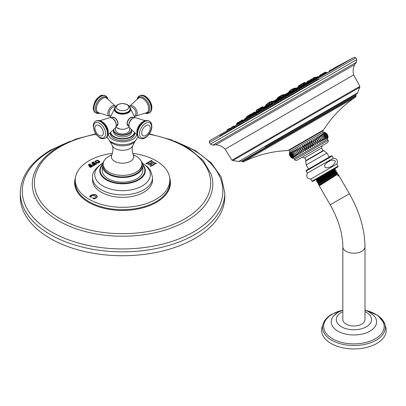 <?xml version="1.0" encoding="UTF-8"?>
<svg xmlns="http://www.w3.org/2000/svg" width="406" height="406" viewBox="0 0 406 406"><rect width="100%" height="100%" fill="white"/><g stroke="black" fill="none" stroke-linecap="round" stroke-linejoin="round"><path stroke-width="0.61" d="M110.33 115.603L110.188 115.517A4.908 2.832 -60 0 1 109.168 113.274A4.908 2.832 -60 0 1 111.31 108.331A4.908 2.832 -60 0 1 115.096 107.017L115.238 107.103M112.249 117.309A4.877 2.817 60 0 1 114.568 117.613A4.877 2.817 60 0 1 117.72 121.805A4.877 2.817 60 0 1 117.126 125.748M127.565 112.31A7.09 4.096 180 0 1 117.349 112.198M129.235 127.311L125.058 129.027A7.389 4.268 180 0 1 120.044 129.027A7.389 4.268 180 0 1 117.324 128.032M127.976 125.748A4.877 2.817 -60 0 1 127.377 121.805A4.877 2.817 -60 0 1 130.534 117.613A4.877 2.817 -60 0 1 132.848 117.309M129.859 107.103L130.006 107.017A4.908 2.832 60 0 1 133.787 108.331A4.908 2.832 60 0 1 135.929 113.274A4.908 2.832 60 0 1 134.914 115.517L134.772 115.603M129.6 127.804L129.6 129.915A7.049 4.07 180 0 1 125.246 133.675A7.049 4.07 180 0 1 117.567 132.792A7.049 4.07 180 0 1 115.502 129.915L115.502 127.804A5.933 3.426 -120 0 0 116.253 125.474A5.933 3.426 -120 0 0 113.995 119.871A5.933 3.426 -120 0 0 109.656 117.689C113.477 117.963 115.73 120.45 116.41 125.144L115.497 127.809L107.976 134.787M113.655 130.915A8.998 5.197 0 0 0 113.553 131.696A8.998 5.197 0 0 0 119.105 136.492A8.998 5.197 0 0 0 128.915 135.365A8.998 5.197 180 0 0 131.549 131.696A8.998 5.197 180 0 0 131.448 130.915M110.336 132.818A12.271 7.085 0 0 0 110.28 133.478A12.271 7.085 0 0 0 117.857 140.019A12.271 7.085 0 0 0 131.224 138.487A12.271 7.085 180 0 0 134.822 133.478A12.271 7.085 180 0 0 134.767 132.818M111.853 154.884A19.361 11.175 180 0 0 108.859 156.295A19.361 11.175 0 0 0 103.19 164.197A19.361 11.175 0 0 0 115.142 174.524A19.361 11.175 0 0 0 136.238 172.103A19.361 11.175 180 0 0 141.912 164.197A19.361 11.175 180 0 0 133.244 154.884M141.861 164.978A19.361 11.175 180 0 1 141.912 165.76A19.361 11.175 180 0 1 136.238 173.661A19.361 11.175 0 0 1 115.142 176.082A19.361 11.175 0 0 1 103.19 165.76A19.361 11.175 0 0 1 103.236 164.978M104.037 160.928A20.315 11.728 0 0 0 102.236 165.76A20.315 11.728 0 0 0 114.776 176.595A20.315 11.728 0 0 0 136.913 174.052A20.315 11.728 180 0 0 142.866 165.76A20.315 11.728 180 0 0 141.065 160.928M142.866 165.76L142.866 170.434A20.315 11.728 180 0 1 136.913 178.726A20.315 11.728 180 0 1 114.776 181.269A20.315 11.728 180 0 1 102.236 170.434L102.236 165.76M92.558 180.005L92.558 177.569A29.993 17.316 0 0 0 111.071 193.566A29.993 17.316 0 0 0 143.76 189.815A29.993 17.316 0 0 0 152.544 177.569L152.544 180.005A29.993 17.316 180 0 1 143.76 192.251A29.993 17.316 180 0 1 111.071 196.007A29.993 17.316 180 0 1 92.558 180.005A29.993 17.316 180 0 1 92.629 178.787M132.696 153.341A47.289 27.298 180 0 1 169.83 179.503A47.289 27.298 180 0 1 155.985 199.31A47.289 27.298 180 0 1 104.053 205.131A47.289 27.298 180 0 1 75.272 179.503A47.289 27.298 180 0 1 89.112 160.7A47.289 27.298 180 0 1 112.401 153.341M99.886 161.659L99.886 161.517C99.719 162.42 98.846 162.928 97.257 163.039L95.527 162.593L94.76 161.558L97.41 160.086L99.891 161.588M95.75 163.704L93.629 162.476L93.446 161.872L91.634 162.918L93.664 163.542L92.182 163.785L93.471 164.531L93.898 163.679L95.07 164.45L92.741 164.866L93.898 165.486L96.801 163.811L95.75 163.704L95.75 164.039L93.629 162.811L93.654 161.994L93.446 162.202M93.471 164.531L93.674 163.806M94.918 164.268L95.07 164.785M93.416 165.765L92.37 165.658L90.244 164.43L90.061 163.826L88.254 164.872L90.279 165.496L88.797 165.739L90.086 166.485L90.513 165.633L91.685 166.404L89.361 166.815L90.513 167.439L93.207 165.876M93.207 165.978L92.37 165.993L90.244 164.765L90.061 163.826L88.904 164.851M90.086 166.485L90.289 165.76M91.538 166.221L91.685 166.739M150.489 165.536L150.753 166.419L153.25 164.978L152.291 164.978L150.443 164.019L152.22 162.994L153.869 164.06L153.564 164.44L153.874 164.618L156.371 163.171L154.853 163.019L151.793 161.248L151.519 160.37L149.022 161.816L149.987 161.816L151.874 162.796L150.103 163.821L148.408 162.725L148.708 162.354L148.398 162.177L145.896 163.618L147.424 163.77L150.489 165.536L150.692 166.024M156.371 163.171L154.853 163.349L151.793 161.583L151.829 160.553L151.519 160.37L151.519 160.705L149.022 162.146M149.022 161.837L149.332 161.994M150.103 163.821L150.103 164.151L148.408 163.06L148.708 162.354L148.398 162.177L148.398 162.507L145.896 163.953M150.443 166.267L150.753 166.419M153.25 164.978L152.94 164.8L152.94 165.13L152.291 165.313L150.443 164.349L150.443 164.019M153.869 164.06L153.564 164.44L153.874 164.618M91.304 197.468L90.837 196.21L93.05 195.129L96.171 196.94L95.714 197.925L92.639 198.108L94.243 198.93L96.039 198.138L97.283 196.524C96.592 194.454 94.512 194.007 91.035 195.19L89.67 196.326L91.01 197.301L91.304 197.133L90.837 196.367M91.01 197.301L91.304 197.174M96.171 196.94L96.237 197.407M92.928 198.255L92.928 197.935L92.639 198.108M20.3 196.702L20.3 192.809A102.251 59.032 180 0 0 83.423 247.345A102.251 59.032 180 0 0 194.855 234.551A102.251 59.032 0 0 0 224.802 192.809L224.802 196.702A102.251 59.032 180 0 1 194.855 238.449A102.251 59.032 180 0 1 83.423 251.243A102.251 59.032 180 0 1 20.3 196.702A102.251 59.032 180 0 1 20.356 194.753M99.886 161.847L97.41 160.421L96.562 160.502M95.557 160.898L94.781 161.73M99.125 162.212L99.11 162.573M98.12 162.963L96.476 162.38L95.537 161.263M96.897 160.543L95.567 161.314L96.476 162.045L97.76 162.578L99.084 161.806L96.897 160.543M99.176 162.385L99.084 161.806M96.592 164.024L95.75 164.039M94.664 164.745L94.664 165.075L93.421 165.222M93.674 164.75L93.674 164.141L93.674 164.75M93.481 163.983L92.385 164.004M93.664 163.542L93.664 163.811M93.441 162.207L92.289 162.897M91.279 167.028L90.036 167.176M90.289 166.704L90.289 166.095L90.289 166.704M90.096 165.932L89 165.958M90.279 165.496L90.279 165.765M90.041 164.552L90.041 164.212M156.371 163.506L156.066 163.329M153.869 164.394L153.564 164.77L153.869 164.115M153.25 165.313L152.94 165.13M150.489 165.871L150.443 166.577M148.708 162.689L148.408 163.06L148.708 162.689L148.398 162.507M151.874 162.796L151.874 163.131L150.103 164.151M151.504 160.938L151.793 161.583L151.519 160.705M97.283 196.859C96.592 194.789 94.512 194.342 91.035 195.525L89.67 196.656M96.171 197.27L95.714 198.26L94.359 198.534L92.928 198.27M114.472 117.76A4.633 2.675 60 0 1 117.847 123.49M116.02 123.749A4.908 2.832 -120 0 0 113.431 119.268M127.256 123.49A4.633 2.675 -60 0 1 130.625 117.76M131.671 119.268A4.908 2.832 120 0 0 129.083 123.749M319.674 75.79L325.439 72.461L325.15 72.283L323.135 73.354L322.79 73.988L323.034 73.846L323.044 74.516L323.308 74.399M295.527 90.421L296.314 90.193M305.611 84.717L306.606 84.245M314.097 79.677L315.761 78.987L309.199 82.783M319.913 76.323L322.537 75.069L321.806 74.227L319.771 75.293L321.359 74.379M317.969 77.444L319.958 76.364M246.538 118.867L247.218 118.293M252.755 115.243L246.625 118.917M262.332 109.676L255.602 113.731M273.152 103.398L265.783 107.854M284.474 96.831L285.327 96.557M239.794 122.795L241.935 121.348M239.022 123.104L239.474 122.795M239.449 122.104L241.854 120.719L242.159 121.216L244.173 120.054M353.59 57.662L210.257 140.41M353.707 74.907L225.132 149.144C222.559 146.52 219.443 145.074 215.784 144.81L354.631 64.645C353.027 67.949 352.718 71.37 353.707 74.907L359.863 86.351L358.046 87.402L231.963 160.192L225.132 149.144M231.963 160.192L232.826 160.563L359.752 87.285L357.579 92.867L238.743 161.476L239.499 161.497L240.626 160.847L241.743 161.152L355.798 95.298L356.098 94.182L265.027 146.764M289.813 151.428L323.343 132.067L322.679 130.92L289.148 150.276L289.813 151.428L289.351 154.016L289.382 152.925C289.25 155.386 290.285 157.178 292.477 158.294L291.523 157.777L289.351 154.016M295.73 156.417C293.03 155.589 292 153.798 292.63 151.047L295.73 156.417M293.995 158.67L294.604 159.725L328.134 140.364L327.525 139.309L293.995 158.67L291.523 157.777M294.797 156.955C292.132 156.107 291.102 154.321 291.696 151.59L294.797 156.955M294.01 157.411C291.401 156.533 290.366 154.742 290.909 152.042L294.01 157.411M293.381 157.777C290.838 156.858 289.803 155.067 290.28 152.407L293.381 157.777M292.909 158.046C290.452 157.081 289.417 155.29 289.813 152.676C289.945 154.985 290.98 156.777 292.909 158.046M292.609 158.218C290.244 157.198 289.209 155.407 289.514 152.849C289.508 155.239 290.539 157.026 292.609 158.218M327.977 136.923L327.957 137.812L327.987 136.72L325.815 132.96L324.861 132.442L325.637 132.869M327.916 137.832C327.992 135.406 326.957 133.615 324.82 132.468C327.129 133.518 328.16 135.305 327.916 137.832M327.708 137.954C327.652 135.604 326.617 133.813 324.607 132.584C327.023 133.579 328.053 135.371 327.708 137.954M327.332 138.172C327.135 135.903 326.099 134.112 324.232 132.803C326.734 133.747 327.764 135.538 327.332 138.172M326.789 138.487L323.689 133.117C326.262 134.016 327.297 135.807 326.789 138.487M326.084 138.893L322.983 133.523C325.622 134.386 326.652 136.177 326.084 138.893M325.226 139.385L322.131 134.021C324.81 134.858 325.84 136.644 325.226 139.385M324.227 139.963L321.131 134.594C323.836 135.416 324.871 137.208 324.227 139.963M323.095 140.618L319.994 135.249C322.714 136.066 323.749 137.852 323.095 140.618M321.836 141.344L318.735 135.98C321.45 136.797 322.486 138.583 321.836 141.344L318.735 135.98M320.466 142.136L317.365 136.771C320.06 137.598 321.095 139.385 320.466 142.136L317.365 136.771M318.994 142.983L315.893 137.619C318.558 138.466 319.588 140.258 318.994 142.983L315.893 137.619M317.441 143.881L314.34 138.517C316.949 139.395 317.984 141.181 317.441 143.881L314.34 138.517M315.817 144.82L312.716 139.451C315.259 140.369 316.294 142.161 315.817 144.82L312.716 139.451M314.137 145.79C312.204 144.521 311.174 142.729 311.042 140.42C313.503 141.384 314.533 143.176 314.137 145.79L311.042 140.42M312.422 146.779C310.357 145.587 309.321 143.8 309.326 141.41C311.691 142.43 312.721 144.221 312.422 146.779L309.326 141.41M310.686 147.779C308.494 146.662 307.459 144.871 307.591 142.415C309.844 143.496 310.879 145.287 310.686 147.779L307.591 142.415M308.946 148.784C306.637 147.733 305.606 145.947 305.845 143.419C307.987 144.572 309.017 146.358 308.946 148.784L305.845 143.419M307.215 149.784C304.804 148.789 303.774 147.002 304.119 144.419C306.124 145.642 307.159 147.434 307.215 149.784L304.119 144.419M305.52 150.768C303.018 149.824 301.983 148.033 302.419 145.399C304.287 146.703 305.317 148.494 305.52 150.768L302.419 145.399M303.861 151.722C301.288 150.824 300.257 149.032 300.765 146.353L303.861 151.722L300.765 146.353M302.272 152.641C299.633 151.778 298.603 149.987 299.171 147.271L302.272 152.641L299.171 147.271M300.755 153.519C298.075 152.676 297.04 150.89 297.654 148.149L300.755 153.519L297.654 148.149M299.329 154.341C296.619 153.519 295.588 151.727 296.228 148.972L299.329 154.341L296.228 148.972M298.004 155.102C295.284 154.29 294.254 152.499 294.908 149.733L298.004 155.102L294.908 149.733M296.801 155.797C294.086 154.98 293.051 153.189 293.705 150.428L296.801 155.797M328.134 140.364L328.347 141.07L327.581 142.572L300.004 158.492L321.983 145.805L321.73 147.987L304.404 157.99L302.389 157.117L296.578 160.441L295.883 160.537L294.604 159.725M333.372 158.157L307.393 173.154C305.957 176.564 307.093 178.528 310.803 179.061L336.777 164.065C338.218 160.659 337.082 158.69 333.372 158.157L332.144 156.036L306.17 171.033L307.393 173.154M333.61 160.304C331.484 158.761 323.171 164.755 324.881 166.008C324.358 168.145 326.551 168.333 331.458 166.582C335.737 162.836 336.452 160.746 333.61 160.304M312.031 181.188L338.005 166.191L338.081 166.46C337.087 167.592 339.629 165.79 335.508 168.262L315.071 180.061L334.239 168.992L316.847 180.127L316.624 179.711L315.701 179.696L312.727 181.411L312.184 181.355L310.803 179.061M334.925 170.287L335.194 170.662L334.95 170.241L317.553 181.426L316.69 181.416L335.381 169.485L335.102 168.997L316.396 180.909L316.853 180.107M334.945 170.261L335.381 169.485M334.239 168.992L335.102 168.997M324.485 174.626L316.604 179.706M337.98 173.981L319.278 185.872L330.205 204.827L349.393 193.748L338.837 175.473L337.888 176.011L337.645 175.59L338.431 174.879L337.98 173.981L337.229 173.986L336.985 173.56L319.415 184.847L318.669 184.842L337.356 172.931L337.021 172.322L318.319 184.212L318.669 184.842M317.705 183.136L336.371 171.2L335.965 171.921L318.482 183.136L317.7 183.136M337.021 172.322L336.214 172.322L335.965 171.921M338.837 175.473L338.325 175.057L337.645 175.59M338.548 175.473L337.888 176.011M335.194 170.662L317.776 181.837L317.533 181.416M336.214 172.322L318.705 183.553L318.461 183.131M337.229 173.986L319.639 185.263L319.395 184.842M335.138 170.657L336.006 170.657L332.154 173.255L317.36 182.553L317.68 183.131M336.006 170.657L336.371 171.2M364.994 246.792A11.079 6.394 0 0 1 361.751 251.314A11.079 6.394 0 0 1 349.678 252.705A11.079 6.394 0 0 1 342.842 246.792L342.842 319.593A11.079 6.394 0 0 0 349.678 325.505A11.079 6.394 0 0 0 361.751 324.115A11.079 6.394 0 0 0 364.994 319.593L364.994 246.792C364.74 229.233 359.538 211.551 349.393 193.748L334.26 202.482M364.994 310.057L377.879 315.432L384.812 324.125L385.7 326.921A32.313 18.656 0 0 1 376.763 343.471A32.313 18.656 180 0 1 338.903 346.8A32.313 18.656 180 0 1 322.136 326.921L323.019 324.125A31.409 18.133 0 0 0 339.325 343.451A31.409 18.133 0 0 0 376.129 340.213A31.409 18.133 0 0 0 384.812 324.125A31.409 18.133 0 0 0 376.118 314.564M294.35 90.335L295.01 90.005M303.744 84.788L305.297 84.088L305.327 84.798M310.453 80.916L312.909 79.698L312.447 79.018L312.204 79.155M310.042 80.403L312.447 79.018L312.184 78.845L310.143 79.911L309.798 80.545L310.042 80.403L310.082 81.134L310.351 81.022M254.79 113.162L255.135 112.853M261.159 109.478L262.032 109.067L261.789 109.209L262.114 109.889M271.37 103.479L264.306 107.56M272.172 103.078L271.421 103.581L272.624 102.962M283.16 96.704L283.956 96.415M313.133 79.368L312.813 79.556M248.036 117.121L250.203 115.705M293.173 90.259L293.853 89.98M301.054 85.712L303.302 84.534M298.354 86.366L300.481 85.138L300.237 85.28L300.577 85.986L300.841 85.864M270.147 103.611L263.362 107.62M281.942 96.765L273.867 101.556M256.815 111.376L259.013 109.99M260.632 109.052L259.079 109.945M269.061 103.84L269.751 103.459M280.84 96.998L273.608 101.246M291.437 90.868L285.134 94.593M275.441 100.069L280.531 97.029M284.834 94.542L286.052 93.943M115.695 106.408L106.819 98.288A8.353 4.821 120 0 0 100.287 100.109A8.353 4.821 120 0 0 96.435 108.732A8.353 4.821 120 0 0 98.491 112.716L109.656 116.289A5.933 3.426 -60 0 1 107.859 113.355A5.933 3.426 -60 0 1 110.797 107.032A5.933 3.426 -60 0 1 115.497 106.169A5.933 3.426 -60 0 1 115.69 106.413M110.27 116.344A5.933 3.426 -60 0 1 109.656 116.289L110.27 116.365M115.126 107.529A8.15 4.705 0 0 0 116.786 112.797A8.15 4.705 0 0 0 127.185 113.34A8.15 4.705 0 0 0 129.976 107.529M115.02 107.91A7.968 4.598 0 0 0 116.918 112.665A7.968 4.598 0 0 0 126.779 113.315A7.968 4.598 0 0 0 130.082 107.91M129.412 106.413A5.933 3.426 60 0 1 129.605 106.169A5.933 3.426 60 0 1 134.305 107.032A5.933 3.426 60 0 1 137.243 113.355A5.933 3.426 60 0 1 135.447 116.289A5.933 3.426 60 0 1 134.833 116.344M134.833 116.365L146.612 112.716A8.353 4.821 -120 0 0 148.667 108.732A8.353 4.821 -120 0 0 144.815 100.109A8.353 4.821 -120 0 0 138.284 98.288L129.407 106.408M137.421 98.957A8.998 5.197 60 0 1 144.511 98.379A8.998 5.197 60 0 1 149.748 108.635A8.998 5.197 60 0 1 145.602 113.127M137.502 98.765A9.815 5.669 60 0 1 139.359 95.948A9.815 5.669 60 0 1 146.926 98.582A9.815 5.669 60 0 1 151.21 108.458A9.815 5.669 60 0 1 149.175 112.954A9.815 5.669 60 0 1 145.81 113.152M139.507 95.872A9.815 5.669 60 0 1 139.649 95.786A9.815 5.669 60 0 1 147.216 98.414A9.815 5.669 60 0 1 151.499 108.29A9.815 5.669 60 0 1 149.464 112.787A9.815 5.669 60 0 1 149.317 112.863M144.714 96.364A8.531 4.923 60 0 1 151.55 107.209M113.853 129.519A8.724 5.039 0 0 0 118.897 134.487A8.724 5.039 0 0 0 128.722 133.478A8.724 5.039 0 0 0 131.25 129.519M113.553 131.696L113.568 129.803A8.998 5.197 0 0 0 113.553 130.138A8.998 5.197 0 0 0 119.105 134.934A8.998 5.197 0 0 0 128.915 133.807A8.998 5.197 0 0 0 131.549 130.138A8.998 5.197 0 0 0 131.529 129.798L131.549 131.696M110.645 132.544A11.997 6.927 0 0 0 118.648 138.243A11.997 6.927 0 0 0 131.031 136.594A11.997 6.927 0 0 0 134.457 132.544M110.371 132.782A12.271 7.085 0 0 0 118.557 138.613A12.271 7.085 0 0 0 131.224 136.929A12.271 7.085 0 0 0 134.726 132.782M108.28 134.543A14.388 8.308 0 0 0 117.913 141.339A14.388 8.308 0 0 0 132.726 139.349A14.388 8.308 0 0 0 136.822 134.543M109.98 141.171A13.779 7.953 0 0 0 132.29 143.541A13.779 7.953 180 0 0 135.122 141.171L132.909 145.378C131.828 148.094 131.975 151.336 133.346 155.102A11.17 6.445 180 0 1 130.448 161.314A11.17 6.445 0 0 1 116.979 162.344A11.17 6.445 0 0 1 111.757 155.102C113.127 151.331 113.269 148.094 112.193 145.378L109.564 140.709A15.672 9.049 0 0 0 133.63 142.039A15.672 9.049 0 0 0 135.533 140.709A15.672 9.049 0 0 0 135.782 140.491M112.193 145.378A10.561 6.095 0 0 0 119.486 150.022A10.561 6.095 0 0 0 130.016 148.5A10.561 6.095 180 0 0 132.909 145.378M102.271 165.064A22.31 12.88 0 0 0 109.813 181.005A22.31 12.88 0 0 0 138.324 179.538A22.31 12.88 0 0 0 142.831 165.064M101.673 165.389L102.337 164.587A22.782 13.154 0 0 0 101.673 165.389A22.782 13.154 0 0 0 109.706 181.523A22.782 13.154 0 0 0 138.659 179.959A22.782 13.154 0 0 0 143.425 165.389A22.782 13.154 0 0 0 142.765 164.587L143.425 165.389M102.647 163.405A27.791 16.047 0 0 0 103.022 186.024A27.791 16.047 0 0 0 142.201 185.953A27.791 16.047 0 0 0 142.45 163.405M75.272 179.503L75.277 180.68A47.36 27.344 0 0 0 75.196 181.847A47.36 27.344 0 0 0 104.022 207.522A47.36 27.344 0 0 0 156.041 201.691A47.36 27.344 0 0 0 169.906 181.847L169.83 179.503M75.409 177.858A47.908 27.659 0 0 0 100.333 207.293A47.908 27.659 0 0 0 156.427 202.345A47.908 27.659 0 0 0 169.693 177.858M96.065 134.244A88.153 50.897 0 0 0 60.215 146.799A88.153 50.897 180 0 0 60.215 218.778A88.153 50.897 180 0 0 184.882 218.778A88.153 50.897 0 0 0 149.032 134.244M95.796 133.858L76.15 138.984L59.124 146.693C46.172 154.224 37.788 163.359 33.977 174.083A90.259 52.11 180 0 0 80.119 230.095A90.259 52.11 180 0 0 186.374 220.95A90.259 52.11 0 0 0 211.125 174.083L203.167 160.522L189.49 148.84L171.109 139.76L149.306 133.858M180.477 143.77A100.287 57.901 0 0 1 193.464 231.978A100.287 57.901 180 0 1 51.638 231.978A100.287 57.901 180 0 1 51.638 150.093A100.287 57.901 0 0 1 64.62 143.77M97.41 160.086L97.41 160.421M97.76 162.578L97.76 162.913M96.476 162.045L96.476 162.38M93.629 162.476L93.629 162.811M96.12 163.821L96.12 164.151M93.771 164.932L93.771 165.267M94.938 164.587L94.938 164.856M93.436 163.674L93.436 164.009M90.386 166.886L90.386 167.221M91.279 166.699L91.279 166.973M91.553 166.541L91.553 166.81M90.056 165.628L90.056 165.958M90.244 164.43L90.244 164.765M92.37 165.658L92.37 165.993M92.735 165.775L92.735 166.105M154.853 163.019L154.853 163.349M151.783 164.79L151.783 165.125M152.291 164.978L152.291 165.313M148.723 163.019L148.723 163.354M91.035 195.19L91.035 195.525M94.359 198.199L94.359 198.534M95.714 197.925L95.714 198.26M90.254 195.814L90.254 196.149M111.919 117.461C115.045 117.101 117.045 119.151 117.928 123.602L116.832 125.961A4.908 2.832 -120 0 0 117.847 123.713A4.908 2.832 -120 0 0 115.705 118.775A4.908 2.832 -120 0 0 111.919 117.461L111.376 117.776M101.398 121.379A8.353 4.821 60 0 1 108.25 132.067A8.353 4.821 60 0 1 108.174 133.112M107.6 135.213A8.998 5.197 -120 0 0 108.057 133.295M105.596 138.111A9.815 5.669 -120 0 0 105.743 138.03A9.815 5.669 -120 0 0 107.773 133.533A9.815 5.669 -120 0 0 103.489 123.657A9.815 5.669 -120 0 0 95.923 121.029A9.815 5.669 -120 0 0 95.78 121.115M105.453 138.197A9.815 5.669 -120 0 0 107.483 133.701A9.815 5.669 -120 0 0 103.2 123.825A9.815 5.669 -120 0 0 95.638 121.196L95.923 121.029C98.851 120.237 100.739 120.394 101.591 121.49L103.743 123.165L106.26 126.444L108.174 132.98C107.986 135.67 107.174 137.355 105.743 138.03L105.453 138.197C102.54 138.989 100.642 138.832 99.754 137.715L96.795 135.162L95.136 132.813L93.202 126.246C93.39 123.551 94.202 121.866 95.638 121.196M108.077 132.691A8.998 5.197 -120 0 0 99.292 120.826M105.611 133.731A8.531 4.923 -120 0 0 99.582 123.287A8.531 4.923 -120 0 0 93.553 126.768A8.531 4.923 -120 0 0 99.582 137.213A8.531 4.923 -120 0 0 105.611 133.731M94.882 128.057A6.004 3.466 60 0 1 99.13 125.606A6.004 3.466 60 0 1 103.378 132.965A6.004 3.466 60 0 1 99.13 135.416A6.004 3.466 60 0 1 94.882 128.057M128.271 125.961L127.174 123.602C128.057 119.151 130.057 117.101 133.178 117.461A4.908 2.832 120 0 0 129.397 118.775A4.908 2.832 120 0 0 127.256 123.713A4.908 2.832 120 0 0 128.271 125.961L128.819 126.276M135.447 117.689A5.933 3.426 120 0 0 131.108 119.871A5.933 3.426 120 0 0 128.849 125.474A5.933 3.426 120 0 0 129.605 127.809L128.692 125.144C129.372 120.45 131.625 117.963 135.447 117.689L145.252 120.714M136.929 133.112A8.353 4.821 -60 0 1 136.852 132.067A8.353 4.821 -60 0 1 143.704 121.379M137.045 133.295A8.998 5.197 120 0 0 137.502 135.213M149.317 121.115A9.815 5.669 120 0 0 149.175 121.029A9.815 5.669 120 0 0 141.613 123.657A9.815 5.669 120 0 0 137.329 133.533A9.815 5.669 120 0 0 139.359 138.03A9.815 5.669 120 0 0 139.507 138.111M137.614 133.701A9.815 5.669 120 0 0 139.649 138.197L139.359 138.03C137.923 137.355 137.116 135.67 136.929 132.98L138.842 126.444L141.354 123.165L143.506 121.49C144.358 120.394 146.251 120.237 149.175 121.029L149.464 121.196A9.815 5.669 120 0 0 141.902 123.825A9.815 5.669 120 0 0 137.614 133.701M151.499 125.687A9.815 5.669 120 0 0 149.464 121.196C150.885 121.846 151.697 123.531 151.895 126.246C152.027 132.732 144.764 141.136 139.649 138.197M145.81 120.826A8.998 5.197 120 0 0 137.02 132.691M151.55 126.768A8.531 4.923 120 0 0 145.521 123.287A8.531 4.923 120 0 0 139.486 133.731A8.531 4.923 120 0 0 145.521 137.213A8.531 4.923 120 0 0 151.55 126.768M141.724 132.965A6.004 3.466 -60 0 1 145.972 125.606A6.004 3.466 -60 0 1 150.22 128.057A6.004 3.466 -60 0 1 145.972 135.416A6.004 3.466 -60 0 1 141.724 132.965M130.184 108.894A7.633 4.41 180 0 1 130.184 108.97A7.633 4.41 180 0 1 127.951 112.086A7.633 4.41 180 0 1 119.628 113.041A7.633 4.41 180 0 1 114.913 108.97A7.633 4.41 180 0 1 114.918 108.894M130.184 108.818A7.633 4.41 180 0 1 127.951 111.934A7.633 4.41 180 0 1 119.628 112.888A7.633 4.41 180 0 1 114.913 108.818L115.674 106.433L117.603 104.702L119.937 103.789L122.521 103.484L127.027 104.454L128.854 105.743L129.428 106.433L130.184 108.97C130.285 110.097 129.504 111.219 127.834 112.335L122.521 113.609L119.257 113.162L116.086 111.457L115.38 110.579L114.913 108.818M126.905 109.645A6.156 3.552 180 0 1 118.197 109.645A6.156 3.552 180 0 1 118.197 104.616A6.156 3.552 180 0 1 126.905 104.616A6.156 3.552 180 0 1 126.905 109.645M99.5 113.127A8.998 5.197 -60 0 1 95.349 108.635A8.998 5.197 -60 0 1 100.592 98.379A8.998 5.197 -60 0 1 107.681 98.957M99.292 113.152A9.815 5.669 -60 0 1 95.923 112.954A9.815 5.669 -60 0 1 93.893 108.458A9.815 5.669 -60 0 1 98.176 98.582A9.815 5.669 -60 0 1 105.743 95.948A9.815 5.669 -60 0 1 107.6 98.765M95.78 112.863A9.815 5.669 -60 0 1 95.638 112.787A9.815 5.669 -60 0 1 93.603 108.29A9.815 5.669 -60 0 1 97.887 98.414A9.815 5.669 -60 0 1 105.453 95.786A9.815 5.669 -60 0 1 105.596 95.872M93.553 107.209A8.531 4.923 -60 0 1 100.389 96.364M305.307 84.758L298.527 88.67M313.635 79.946L308.819 82.728M323.12 74.471L322.405 74.882M276.709 101.546L285.327 96.572M287.915 95.075L296.314 90.223M298.907 88.731L306.611 84.281M318.35 77.5L323.364 74.608M325.957 73.11L329.236 71.654M252.446 115.274L247.467 118.151M262.043 109.737L255.222 113.675M272.873 103.479L265.397 107.798M284.21 96.938L276.329 101.485M295.269 90.548L287.534 95.014M295.258 89.883L297.42 88.635M298.08 89.112L297.405 88.325L295.36 89.391L296.943 88.478M284.195 96.273L286.357 95.024M287.001 95.471L286.281 94.705L284.296 95.775L285.88 94.862M272.862 102.814L275.024 101.566M275.654 101.992L274.958 101.251L272.964 102.322L274.547 101.404M262.032 109.067L264.189 107.823M266.498 106.509L264.443 107.691L264.139 107.504L262.129 108.575L263.712 107.661M247.528 117.461L254.598 113.36M257.059 111.96L254.846 113.233L254.511 113.041L252.537 114.116L254.12 113.198M244.737 119.054L246.894 117.806M239.23 123.18L244.031 120.409M310.006 80.972L309.671 81.129M241.134 120.699L239.55 121.612L242.91 120.11M241.144 120.694L242.433 119.948M236.947 123.551L239.347 122.165L237.043 123.059L238.626 122.145M324.866 75.815L209.4 142.481L209.4 141.121L209.816 140.669L353.819 57.53L336.092 67.01L353.986 57.429L355.006 57.327L355.803 57.956L324.866 75.815M209.4 142.481L210.354 144.135L348.566 64.341L356.757 59.606L355.803 57.956M356.757 59.606L356.392 62.245L348.358 66.883L212.82 145.135L210.354 144.135M242.027 161.639L243.098 161.964L251.309 157.224L355.823 96.882L356.082 95.791L242.027 161.639L241.743 161.152M355.823 96.882C342.73 105.621 331.976 116.644 323.562 129.956L287.874 150.56C272.142 151.189 257.216 154.99 243.098 161.964M321.05 146.343L302.389 157.117M321.73 147.987C322.369 150.088 322.892 150.93 323.303 150.524L305.814 160.619C306.576 161.324 304.678 157.041 304.404 157.99M329.215 157.097L326.871 153.032L323.755 150.641L305.693 161.07L305.814 160.619M326.871 153.032L306.205 164.963L305.693 161.07M331.367 155.853L308.667 168.962L331.296 155.894L332.144 156.036M342.842 311.681A17.625 10.175 0 0 0 341.451 312.402A17.625 10.175 0 0 0 341.451 326.789A17.625 10.175 0 0 0 366.379 326.789A17.625 10.175 0 0 0 364.994 311.681M337.873 312.605A22.685 13.099 0 0 0 333.656 315.975A22.685 13.099 0 0 0 340.624 332.478A22.685 13.099 0 0 0 369.957 331.129A22.685 13.099 0 0 0 374.18 315.975L368.602 311.676L364.994 310.113M342.354 310.291A30.257 17.468 0 0 0 332.519 314.082A30.257 17.468 0 0 0 332.519 338.787A30.257 17.468 0 0 0 375.311 338.787A30.257 17.468 0 0 0 365.476 310.291M331.707 314.569A31.409 18.133 0 0 0 323.019 324.125C324.364 320.146 327.363 316.817 332.012 314.127L342.842 310.057M236.921 124.667L239.083 123.419M239.672 123.789L238.997 123.099L237.023 124.175L238.606 123.257M285.606 96.557L287.768 95.314M288.433 95.791L287.727 94.999L285.707 96.065L287.291 95.151M274.4 103.028L276.562 101.779M277.212 102.236L276.466 101.464L274.502 102.535L276.085 101.622M263.469 109.341L265.631 108.092M266.265 108.524L265.575 107.773L263.57 108.844L265.154 107.93M253.293 115.218L255.455 113.969M256.069 114.375L255.425 113.655L253.39 114.72L254.978 113.807M244.31 120.399L246.472 119.151M247.076 119.542L246.472 118.846L244.412 119.907L245.995 118.994M331.25 69.771L332.027 69.401L332.336 69.578L332.093 69.72M329.373 71.289L331.778 69.903L331.458 69.725L329.474 70.796L331.616 69.558M332.971 69.213L336.447 67.208M336.691 67.066L336.158 66.939L334.838 67.695L335.97 67.046M335.376 67.827L335.097 67.65L333.072 68.721L334.656 67.802M323.648 74.597L325.805 73.349M326.048 73.212L325.734 73.029L323.744 74.105L325.328 73.187M316.041 78.987L318.202 77.739M318.619 77.85L318.106 77.419L316.142 78.495L317.725 77.576M306.89 84.27L309.052 83.022M309.468 83.134L309.002 82.707L306.992 83.778L308.575 82.86M296.598 90.213L298.755 88.965M299.44 89.472L298.714 88.65L296.695 89.721L298.278 88.807M326.206 72.684L326.784 72.659M231.445 127.829L233.602 126.581M234.186 126.941L233.587 126.271L231.542 127.337L233.125 126.423M228.116 129.753L230.278 128.504M230.857 128.854L230.207 128.184L228.218 129.255L230.085 128.179M231.141 128.692L230.562 128.337M234.749 126.621L234.166 126.261M233.135 126.413L233.689 126.099M312.985 78.708L315.386 77.318L315.853 78.003L317.847 76.846M318.238 76.922L317.766 76.526L315.787 77.597L317.37 76.683M255.191 113.736L254.841 113.218L262.037 109.082M264.803 108.219L264.433 107.681L272.873 102.83M275.278 101.439L283.961 96.425M286.611 94.897L295.025 90.036M299.603 87.391L305.058 84.245M305.297 84.088L313.625 79.282L313.645 79.972M303.495 84.935L297.537 88.376M310.088 81.129L307.57 82.58M260.87 109.544L255.328 112.741M282.896 96.826L275.136 101.307M294.051 90.386L286.474 94.76M294.01 89.66L296.172 88.412M296.852 88.914L296.101 88.092L294.111 89.168L295.695 88.249M282.855 96.1L285.017 94.852M285.682 95.329L284.951 94.537L282.957 95.608L284.54 94.689M271.335 102.754L273.492 101.505M274.141 101.957L273.492 101.195L271.431 102.261L273.015 101.343M260.83 108.818L262.992 107.57M263.621 107.996L262.921 107.25L260.931 108.321L262.515 107.407M252.618 113.558L254.775 112.31M252.151 114.578L250.451 115.558L249.842 115.162L251.72 114.076M303.754 84.996L302.906 85.488M301.729 86.168L300.861 86.666M294.071 90.589L293.685 90.812M289.179 93.416L288.433 93.847M268.914 105.113L268.528 105.337M261.738 109.255L260.87 109.757M259.688 110.437L258.845 110.924M252.441 114.624L251.649 115.081M250.466 115.761L249.766 116.167M306.987 82.169L309.149 80.921M309.849 81.454L309.103 80.606L307.088 81.677L308.672 80.758M285.393 94.902L293.868 90.01M296.547 88.462L303.312 84.555M300.577 85.986L296.471 88.356M269.878 103.713L263.387 107.458M281.683 96.897L273.796 101.449M292.919 90.411L285.317 94.796M292.822 89.559L294.984 88.31M295.395 88.422L294.974 88.006L292.919 89.066L294.507 88.153M281.586 96.049L283.743 94.801M284.159 94.913L283.687 94.481L281.683 95.552L283.266 94.639M269.777 102.865L271.939 101.617M272.355 101.728L272 101.327C271.066 101.718 273.279 100.358 269.878 102.368L271.462 101.454M256.419 110.579L262.728 106.935M256.567 111.533L260.688 109.163M300.76 84.976L300.46 84.798L298.456 85.869L300.039 84.956M268.792 103.951L269.762 103.469M291.178 90.99L285.017 94.547L291.178 90.985M280.571 97.11L273.492 101.201L280.571 97.105M268.721 103.16L269.513 102.703M271.122 101.774L270.797 101.591L268.818 102.667L270.406 101.754M267.63 103.352L268.635 102.774L267.285 103.987L267.625 104.692M278.135 97.724L281.322 95.887M280.536 96.339L280.003 96.212L278.232 97.232L279.815 96.318M290.026 90.421L291.036 89.838L290.026 90.421L289.686 91.056L290.001 91.705M282.921 94.963L280.617 95.857L282.2 94.943M291.122 90.228L292.559 89.396M293.523 88.838L293.198 88.66L291.219 89.731L292.802 88.818M259.261 109.838L258.551 109.016L256.516 110.082L258.099 109.168M260.845 108.021L258.541 108.915L260.124 108.001M266.103 104.987L267.407 104.235M266.199 104.494L267.255 103.885L265.859 105.129L266.24 105.92M277.339 98.501L278.008 98.115M277.435 98.003L277.856 97.765L277.095 98.643L277.237 98.932M289.143 91.685L289.803 91.304M289.245 91.188L289.651 90.954L288.899 91.822L289.255 92.563M263.418 107.448L262.707 106.621L260.667 107.686L262.251 106.773M303.394 84.499L302.572 83.575L300.577 84.646L300.237 85.28L304.667 82.722M305.079 82.834L304.627 82.408L302.602 83.474L304.19 82.56M300.577 84.646L302.16 83.732M247.68 116.41L250.086 115.02L249.802 114.847L247.782 115.913L249.365 114.999M246.721 116.527L247.594 116.02L246.376 117.161L246.736 117.907M252.334 114.477L251.72 113.766L249.66 114.832L251.243 113.913M256.15 111.518L256.47 111.335M256.247 111.026L256.019 111.889M265.691 105.575L265.346 106.21M276.846 99.135L276.506 99.769M288.372 92.482L289.031 92.096L288.027 93.116M255.394 112.721L254.75 112L252.715 113.066L254.298 112.152M314.665 77.297L313.082 78.211L315.071 77.14L315.386 77.318L315.142 77.46M310.143 79.911L311.727 78.997M303.455 84.209L305.616 82.961M306.312 83.484L305.545 82.641L303.551 83.712L305.139 82.799M247.477 118.166L246.863 117.491L244.833 118.562L246.417 117.644M321.364 74.374L322.653 73.633M326.343 72.882L325.881 72.207L325.637 72.344M325.881 72.207L325.16 72.187M313.625 79.282L315.787 78.033M316.477 78.551L315.761 77.724L313.721 78.789L315.305 77.871M308.134 83.337L307.408 82.525L305.393 83.595L306.982 82.682M325.901 73.141L325.439 72.461L325.196 72.603M323.135 73.354L324.719 72.441M115.324 107.037L110.27 117.613M115.867 127.311L120.044 129.027M129.778 107.037L134.833 117.613M137.126 99.191L137.715 97.638L139.649 95.786C144.764 92.847 152.027 101.251 151.895 107.737C151.697 110.452 150.885 112.132 149.464 112.787L146.891 113.528L145.252 113.269M110.28 132.863L110.28 133.478M134.822 132.863L134.822 133.478M109.564 140.709L106.915 137.03M138.187 137.03L135.122 141.171M111.757 155.102L111.127 156.102L111.503 155.818M133.346 155.102L133.97 156.102L133.599 155.818M141.912 165.76L141.912 164.197M103.19 164.197L103.19 165.76M92.558 177.569C92.005 172.997 95.217 168.287 102.19 163.451L102.754 163.136M142.349 163.136L147.845 167.17L150.722 170.896L152.544 177.569M20.3 192.809C20.838 175.95 30.973 161.7 50.699 150.068L70.157 141.273M174.945 141.273L195.494 150.707L211.308 162.938L221.341 177.27L224.802 192.809M95.075 164.425L95.075 164.76M93.456 164.09L93.456 164.425M93.426 162.263L93.426 162.593M91.695 166.379L91.695 166.714M90.071 166.044L90.071 166.379M153.874 164.085L153.874 164.42M148.408 162.704L148.408 163.039M116.832 125.961L116.283 126.276M109.656 117.689L99.851 120.714M133.178 117.461L133.726 117.776M137.126 134.787L129.605 127.809M99.851 113.269L98.206 113.528L95.638 112.787C94.202 112.112 93.39 110.427 93.202 107.737L95.136 101.165L96.795 98.815L99.754 96.263C100.642 95.151 102.54 94.989 105.453 95.786L107.382 97.638L107.976 99.191M325.901 73.08L326.561 72.76M295.36 89.391L295.015 90.025L295.304 90.619M247.427 118.09L252.415 115.208M255.13 113.644L262.007 109.671M264.722 108.103L272.842 103.413M275.557 101.85L284.175 96.872M286.89 95.303L295.238 90.487M297.953 88.919L305.276 84.692M307.987 83.123L313.605 79.88M316.315 78.317L319.654 76.389M322.369 74.826L323.024 74.476M284.296 95.775L283.956 96.41L284.256 97.034M272.964 102.322L272.619 102.957L272.933 103.606M262.129 108.575L261.789 109.209M252.537 114.116L252.192 114.751L252.532 115.451M244.833 118.562L244.493 119.197L244.838 119.917M242.154 121.161L242.773 120.846M244.711 119.653L242.143 121.14M241.326 120.587L242.813 119.79L243.488 120.46M237.058 124.434L236.703 123.693L237.043 123.059M239.56 122.977L239.21 122.247L239.55 121.612M236.642 124.698L234.323 126.52M318.446 78.972L219.874 135.883L228.345 131.392M230.892 130.037L231.75 129.58M354.885 64.168L355.143 63.757M215.784 144.81L212.82 145.135M356.392 62.245L354.631 64.645M232.826 160.563L238.743 161.476M357.579 92.867L357.219 93.532L331.682 108.28M359.752 87.285L359.863 86.351M289.437 150.108L287.874 150.56M323.343 132.067L325.815 132.96M327.525 139.309L327.987 136.72M308.555 169.028L306.205 164.963M306.17 171.033L306.099 170.733C307.098 169.642 304.541 171.423 308.667 168.962M338.005 166.191L336.777 164.065M316.396 180.909L316.69 181.416M337.356 172.931L336.98 173.58M317.36 182.553L317.781 181.817M318.319 184.212L318.71 183.532M319.278 185.872L319.639 185.243M335.173 170.652L336.041 170.652M342.842 246.792C342.715 233.633 338.508 219.641 330.205 204.827M333.656 315.975L338.452 312.102L342.842 310.113M323.755 150.641L323.303 150.524M323.562 129.956L322.389 131.087M356.082 95.791L355.798 95.298M236.81 125.084L237.023 124.175M285.677 97.354L285.362 96.699L285.707 96.065M274.486 103.85L274.157 103.17L274.502 102.535M263.57 110.188L263.23 109.478L263.57 108.844M253.182 115.629L253.39 114.72M244.199 120.815L244.412 119.907M332.986 69.888L332.727 69.355L333.072 68.721M329.393 71.974L329.129 71.431L329.474 70.796M323.744 74.105L323.404 74.74M316.076 79.708L315.797 79.129L316.142 78.495M306.936 85.011L306.647 84.412L306.992 83.778M296.654 90.98L296.355 90.355L296.695 89.721M231.334 128.245L231.542 127.337M228.005 130.164L228.218 129.255M226.979 130.757L227.187 129.849L228.03 129.362M230.806 128.2L229.989 128.235M234.409 126.119L233.318 126.312M316.035 77.906L319.568 76.44M294.111 89.168L293.771 89.802L294.071 90.431M255.364 112.675L260.85 109.503M264.26 107.539L271.355 103.444M275.095 101.282L282.875 96.79M286.428 94.74L294.035 90.35M297.491 88.351L303.475 84.9M307.525 82.56L310.062 81.093M312.803 79.535L313.082 78.211M282.957 95.608L282.612 96.242L282.931 96.897M271.431 102.261L271.091 102.896L271.421 103.581M260.931 108.321L260.586 108.955L260.931 109.671M252.725 114.431L252.375 113.7L252.715 113.066M247.761 117.222L247.122 117.644M307.032 82.905L306.743 82.311L307.088 81.677M250.512 115.477L251.827 114.766M252.156 114.528L250.426 115.522M305.637 83.215L309.128 81.692M292.919 89.066L292.579 89.701L292.929 90.426M263.707 107.25L269.868 103.697M273.781 101.434L281.673 96.877M285.306 94.781L292.914 90.391M296.461 88.341L300.567 85.971L296.334 88.183M281.683 95.552L281.343 96.186L281.703 96.943M269.878 102.368L269.533 103.002L269.914 103.789M260.713 109.133L260.322 108.321L260.667 107.686M298.456 87.219L298.111 86.503L298.456 85.869M260.622 109.031L259.261 109.833M290.417 91.426L288.991 92.243M268.818 104.002L268.478 103.302L268.818 102.667M266.27 105.484L263.748 107.23M278.217 98.546L277.892 97.866L278.232 97.232M280.597 97.161L280.272 96.491L280.617 95.857M291.188 91.015L290.879 90.365L291.219 89.731M256.567 111.538L256.176 110.716L256.516 110.082M256.359 111.665L255.201 112.442M247.797 117.293L247.437 116.547L247.782 115.913M244.605 119.435L243.524 120.343M303.551 83.712L303.211 84.346L303.5 84.956M322.897 73.496L321.547 74.273M319.771 75.293L319.431 75.927L319.689 76.465M313.721 78.789L313.381 79.424M305.393 83.595L305.053 84.23"/></g></svg>
